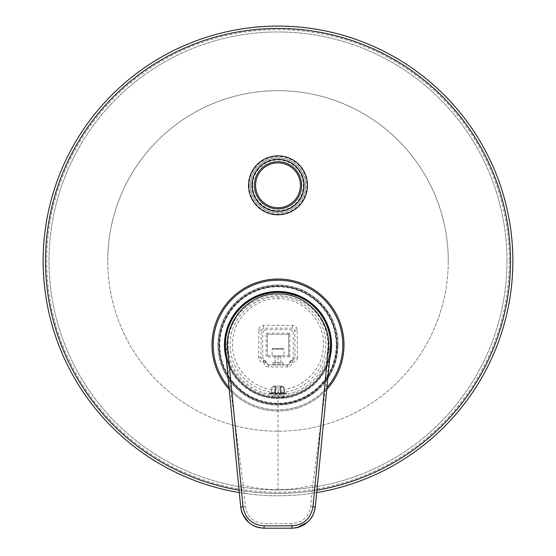 <?xml version="1.0" encoding="UTF-8"?>
<svg xmlns="http://www.w3.org/2000/svg" width="556" height="556" viewBox="0 0 556 556"><rect width="100%" height="100%" fill="white"/><g stroke="black" fill="none" stroke-linecap="round" stroke-linejoin="round"><path stroke-width="0.42" stroke-dasharray="2.78 2.08" d="M297.397 357.529C297.112 360.406 295.556 361.977 292.727 362.241L292.088 362.241C291.789 365.118 290.225 366.689 287.396 366.946L268.604 366.946C265.775 366.689 264.211 365.118 263.912 362.241L263.273 362.241C260.444 361.977 258.887 360.413 258.603 357.529L258.783 330.028C259.103 327.171 260.681 325.614 263.509 325.35L292.491 325.35C295.319 325.607 296.89 327.171 297.217 330.028L297.397 357.529A2.349 0.403 179.7 0 0 295.048 357.932L292.727 360.281L292.088 360.281A2.349 2.349 0 0 0 289.745 362.63L287.396 364.979L268.604 364.979L266.255 362.63A2.349 2.349 0 0 0 263.912 360.281L263.273 360.281L260.952 357.932L261.132 330.493L263.509 328.179L292.491 328.179L294.868 330.493L295.048 357.932L293.262 357.932L291.504 360.205L292.088 360.281A2.349 2.349 0 0 0 289.745 362.63L289.745 362.63A2.349 2.349 0 0 1 287.396 364.979L268.604 364.979A2.349 2.349 0 0 1 266.255 362.63L266.255 362.63A2.349 2.349 0 0 0 263.912 360.281L263.912 362.241L266.255 362.63L266.303 363.082M297.217 330.028A2.349 0.466 179.6 0 0 294.868 330.493L293.262 332.099L293.262 357.932M278 389.874C302.012 390.514 324.03 368.982 323.446 344.24C324.037 319.359 301.547 297.905 278 298.69C254.433 297.912 231.963 319.366 232.554 344.247C231.97 368.989 254.009 390.52 278 389.874L278 392.55C302.992 393.175 325.83 371.179 325.781 345.693C326.991 319.339 303.277 296.056 278 296.883C253.425 296.133 230.17 318.039 230.219 343.671C229.023 369.893 252.292 393.238 278 392.55M277.076 393.863L286.924 393.37L278 394.475L269.076 393.37L278.924 393.863M234.91 319.832C244.473 304.382 258.839 296.279 278 295.507C297.161 296.279 311.527 304.382 321.09 319.832C326.073 327.616 328.832 336.012 329.347 345.019A51.347 51.347 0 0 1 278 396.365A51.347 51.347 0 0 1 226.653 345.019C227.168 336.012 229.927 327.616 234.91 319.832A49.908 49.908 0 0 0 278 394.92A49.908 49.908 0 0 0 321.09 319.832M269.076 393.37L286.924 393.37M269.076 393.161L286.924 393.161M270.932 393.863L285.068 393.863M226.653 345.019L225.159 345.019A52.841 52.841 0 0 0 278 397.86A52.841 52.841 0 0 0 330.841 345.019L329.347 345.019M330.841 345.019C328.888 313.209 311.277 295.59 278 292.171C244.723 295.59 227.112 313.209 225.159 345.019M284.457 397.464L278 397.86L284.457 397.464L284.457 395.962A11.968 11.968 0 0 1 278 397.86L271.543 397.464L271.543 395.962L284.457 395.962L271.543 395.962A11.968 11.968 0 0 0 278 397.86C250.422 398.464 226.904 374.786 225.409 350.148L243.278 485.207L245.377 506.662C247.26 517.01 253.494 522.633 264.079 523.53L291.921 523.53C302.527 522.619 308.754 516.997 310.623 506.662L312.722 485.207L330.591 350.148C329.096 374.786 305.578 398.464 278 397.86L271.543 397.464M310.623 506.662L315.294 506.996L325.788 399.416M328.596 370.609L329.625 360.066M329.868 357.571L330.111 355.089M330.347 352.622L330.591 350.148M317.4 485.416L312.722 485.207C301.331 488.14 289.759 489.614 278 489.621L278 397.86M278 489.621C266.241 489.614 254.669 488.14 243.278 485.207L238.6 485.416L240.706 506.996L245.377 506.662M225.409 350.148L225.653 352.629M225.889 355.103L228.106 377.844M229.357 390.646L238.6 485.416M241.019 509.15L241.304 510.45M241.784 512.104L242.395 513.73M252.118 524.927L253.112 525.483M254.002 525.927L255.454 526.56M259.061 527.658L260.555 527.936M260.604 527.943L262.001 528.11M295.361 527.95L296.862 527.672M310.79 518.699L311.138 518.22M312.083 516.76L312.423 516.177M314.71 510.401L314.988 509.15M259.395 527.727L264.079 528.2L291.921 528.2L291.921 523.53M275.651 393.161L280.349 393.161L275.651 393.161L280.349 393.161L275.651 393.161L275.651 386.114L280.349 386.114L280.349 387.991L275.651 387.991L280.349 387.991L280.349 386.114L275.651 386.114L275.651 393.161L275.651 386.114L280.349 386.114L275.651 386.114L275.651 393.161M280.627 393.161L284.457 393.161L280.627 393.161L281.524 393.161L280.627 393.161L280.627 386.114L282.58 386.114L281.934 386.114L284.019 387.991L281.934 386.114L280.627 386.114L281.524 386.114L280.627 386.114L280.627 393.161M271.981 393.161L275.373 393.161L271.981 393.161L271.981 387.991L271.543 387.991L274.066 386.114L273.42 386.114L274.066 386.114L271.981 387.991L271.981 393.161M280.349 393.161L280.349 386.114L280.349 393.161M284.019 393.161L284.019 387.991L284.457 387.991L284.019 387.991L284.019 393.161M274.066 386.114L275.373 386.114L274.066 386.114M275.373 393.161L275.373 386.114L274.476 386.114L275.373 386.114L275.373 393.161M292.491 325.35L292.491 328.179L290.92 329.75L293.262 332.099M263.509 325.35L263.509 328.179L265.08 329.75L290.92 329.75M258.783 330.028A2.349 0.466 0.4 0 1 261.132 330.493L262.738 332.099L265.08 329.75M258.603 357.529A2.349 0.403 0.3 0 1 260.952 357.932L262.738 357.932L262.738 332.099M263.273 362.241L263.273 360.281L264.496 360.205L262.738 357.932M272.127 364.979L283.873 364.979L272.127 364.979L273.065 364.041L282.935 364.041L283.873 364.979M292.727 362.241L292.727 360.281L292.088 360.281L292.088 362.241L289.745 362.63L289.697 363.075M266.255 362.63L264.496 360.205M291.504 360.205L289.745 362.63M289.857 356.876L289.857 333.155L266.143 333.155L266.143 356.876L289.857 356.876L288.689 355.701L288.689 334.33L289.857 333.155M288.689 334.33L267.311 334.33L288.689 334.33L288.689 355.701L267.311 355.701L266.143 356.876M267.311 334.33L267.311 355.701L267.311 334.33L266.143 333.155M267.311 355.701L288.689 355.701M272.127 355.701L283.873 355.701L272.127 355.701L272.127 349.126L283.873 349.126L272.127 349.126L272.718 348.536L283.282 348.536L283.873 349.126L283.873 355.701M283.282 348.536L272.718 348.536M273.065 364.041L282.935 364.041L282.935 362.63L273.065 362.63L273.065 364.041M273.065 362.63L282.935 362.63M278 362.63L280.933 362.63L275.067 362.63L278 362.63L278 356.757L275.067 356.757L280.933 356.757L278 356.757L278 362.63M280.933 362.63L280.933 356.757L280.933 362.63M275.067 362.63L275.067 356.757L275.067 362.63M229.246 389.492A65.99 65.99 0 0 0 326.754 389.492M212.01 345.019A65.99 65.99 0 0 0 278 411.009A65.99 65.99 0 0 0 343.99 345.019A65.99 65.99 0 0 0 278 279.022A65.99 65.99 0 0 0 212.01 345.019A65.99 65.99 0 0 0 278 411.009A65.99 65.99 0 0 0 343.99 345.019A65.99 65.99 0 0 0 278 279.022A65.99 65.99 0 0 0 212.01 345.019M342.816 345.019A64.816 64.816 0 0 1 278 409.835A64.816 64.816 0 0 1 213.184 345.019A64.816 64.816 0 0 1 278 280.196A64.816 64.816 0 0 1 342.816 345.019M248.525 185.315A29.475 29.475 0 0 1 278 155.84A29.475 29.475 0 0 1 307.475 185.315A29.475 29.475 0 0 1 278 214.79A29.475 29.475 0 0 1 248.525 185.315M239.295 492.581A234.854 234.854 0 0 0 316.705 492.581M512.854 260.938A234.854 234.854 0 0 1 278 495.792A234.854 234.854 0 0 1 43.146 260.938A234.854 234.854 0 0 1 278 26.09A234.854 234.854 0 0 1 512.854 260.938M510.505 260.938A232.505 232.505 0 0 1 278 493.443A232.505 232.505 0 0 1 45.495 260.938A232.505 232.505 0 0 1 278 28.439A232.505 232.505 0 0 1 510.505 260.938A232.505 232.505 0 0 0 278 28.439A232.505 232.505 0 0 0 45.495 260.938A232.505 232.505 0 0 0 278 493.443A232.505 232.505 0 0 0 510.505 260.938A232.505 232.505 0 0 1 278 493.443A232.505 232.505 0 0 1 45.495 260.938M506.982 260.938A228.982 228.982 0 0 1 278 489.919A228.982 228.982 0 0 1 49.018 260.938A228.982 228.982 0 0 1 278 31.956A228.982 228.982 0 0 1 506.982 260.938A228.982 228.982 0 0 1 278 489.919A228.982 228.982 0 0 1 49.018 260.938A228.982 228.982 0 0 1 278 31.956A228.982 228.982 0 0 1 506.982 260.938M448.268 260.938A170.268 170.268 0 0 0 278 90.67A170.268 170.268 0 0 0 107.732 260.938A170.268 170.268 0 0 1 278 90.67A170.268 170.268 0 0 1 448.268 260.938A170.268 170.268 0 0 1 278 431.206A170.268 170.268 0 0 1 107.732 260.938A170.268 170.268 0 0 0 278 431.206A170.268 170.268 0 0 0 448.268 260.938M336.714 345.019A58.714 58.714 0 0 0 278 286.305A58.714 58.714 0 0 0 219.286 345.019A58.714 58.714 0 0 0 278 403.725A58.714 58.714 0 0 0 336.714 345.019A58.714 58.714 0 0 0 278 286.305A58.714 58.714 0 0 0 219.286 345.019A58.714 58.714 0 0 0 278 403.725A58.714 58.714 0 0 0 336.714 345.019M250.402 185.315A27.598 27.598 0 0 1 278 157.723A27.598 27.598 0 0 1 305.598 185.315A27.598 27.598 0 0 1 278 212.913A27.598 27.598 0 0 1 250.402 185.315A27.598 27.598 0 0 1 278 157.723A27.598 27.598 0 0 1 305.598 185.315A27.598 27.598 0 0 1 278 212.913A27.598 27.598 0 0 1 250.402 185.315M219.405 345.019A58.595 58.595 0 0 0 278 403.614A58.595 58.595 0 0 0 336.595 345.019A58.595 58.595 0 0 0 278 286.423A58.595 58.595 0 0 0 219.405 345.019A58.595 58.595 0 0 0 278 403.614A58.595 58.595 0 0 0 336.595 345.019A58.595 58.595 0 0 0 278 286.423A58.595 58.595 0 0 0 219.405 345.019M225.625 345.019A52.375 52.375 0 0 0 278 397.387A52.375 52.375 0 0 0 330.375 345.019A52.375 52.375 0 0 0 278 292.644A52.375 52.375 0 0 0 225.625 345.019A52.375 52.375 0 0 0 278 397.387A52.375 52.375 0 0 0 330.375 345.019A52.375 52.375 0 0 0 278 292.644A52.375 52.375 0 0 0 225.625 345.019A52.375 52.375 0 0 1 278 292.644A52.375 52.375 0 0 1 330.375 345.019M249.116 185.315A28.884 28.884 0 0 0 278 214.206A28.884 28.884 0 0 0 306.884 185.315A28.884 28.884 0 0 0 278 156.431A28.884 28.884 0 0 0 249.116 185.315M255.572 185.315A22.428 22.428 0 0 0 278 207.742A22.428 22.428 0 0 0 300.428 185.315A22.428 22.428 0 0 0 278 162.887A22.428 22.428 0 0 0 255.572 185.315M278 298.69L278 296.883M264.079 528.2L264.079 523.53M287.396 366.946L287.396 364.979M268.604 366.946L268.604 364.979M229.051 387.511A64.816 64.816 0 0 0 326.949 387.511M226.25 358.759A53.543 53.543 0 0 0 329.75 358.759M239.059 490.156A232.505 232.505 0 0 0 316.941 490.156M509.331 260.938A231.331 231.331 0 0 1 278 492.268A231.331 231.331 0 0 1 46.669 260.938A231.331 231.331 0 0 1 278 29.607A231.331 231.331 0 0 1 509.331 260.938M219.168 345.019A58.832 58.832 0 0 0 278 403.851A58.832 58.832 0 0 0 336.832 345.019A58.832 58.832 0 0 0 278 286.18A58.832 58.832 0 0 0 219.168 345.019M217.994 345.019A60.006 60.006 0 0 0 278 405.018A60.006 60.006 0 0 0 338.006 345.019A60.006 60.006 0 0 0 278 285.013A60.006 60.006 0 0 0 217.994 345.019C218.195 360.774 223.616 374.466 234.257 386.093C253.515 404.692 275.755 409.48 300.963 400.459C324.482 389.436 336.825 370.956 338.006 345.019C338.514 317.351 317.365 291.365 290.169 286.257C281.093 284.401 272.058 284.616 263.078 286.889C254.106 289.224 246.093 293.387 239.024 299.385C225.354 311.527 218.341 326.733 217.994 345.019M337.402 345.019A59.402 59.402 0 0 0 278 285.617A59.402 59.402 0 0 0 218.598 345.019A59.402 59.402 0 0 0 278 404.414A59.402 59.402 0 0 0 337.402 345.019M219.773 345.019A58.227 58.227 0 0 0 278 403.246A58.227 58.227 0 0 0 336.227 345.019A58.227 58.227 0 0 0 278 286.785A58.227 58.227 0 0 0 219.773 345.019M224.457 345.019A53.543 53.543 0 0 0 278 398.562A53.543 53.543 0 0 0 331.543 345.019A53.543 53.543 0 0 0 278 291.469A53.543 53.543 0 0 0 224.457 345.019M251.722 185.315A26.278 26.278 0 0 0 278 211.593A26.278 26.278 0 0 0 304.278 185.315A26.278 26.278 0 0 0 278 159.037A26.278 26.278 0 0 0 251.722 185.315M252.681 185.315A25.319 25.319 0 0 0 278 210.634A25.319 25.319 0 0 0 303.319 185.315A25.319 25.319 0 0 0 278 160.003A25.319 25.319 0 0 0 252.681 185.315M254.398 185.315A23.602 23.602 0 0 0 278 208.917A23.602 23.602 0 0 0 301.602 185.315A23.602 23.602 0 0 0 278 161.713A23.602 23.602 0 0 0 254.398 185.315M330.09 355.312L329.638 359.947M329.041 366.036L328.374 372.902M328.255 374.118L327.533 381.492M326.796 389.103L326.525 391.834M320.437 454.308L318.671 472.412M240.706 506.996L241.526 511.263M243.021 515.113L245.196 518.678M245.293 518.811L247.92 521.757M248.052 521.882L250.881 524.141M251.173 524.336L255.03 526.386M255.809 526.692L257.741 527.331M313.827 513.188L312.979 515.113M312.611 515.836L310.227 519.429M309.977 519.735L307.412 522.369M307.322 522.445L304.146 524.767M303.972 524.871L300.254 526.671M296.265 527.797L291.921 528.2M282.58 386.114L284.457 387.991L284.457 393.161M281.524 393.161L281.524 386.114M271.543 393.161L271.543 387.991L273.42 386.114M274.476 393.161L274.476 386.114"/><path stroke-width="0.83" d="M262.001 528.11L264.079 528.2C250.867 527.109 243.076 520.041 240.706 506.996L225.409 350.148C221.476 319.359 249.29 290.447 279.063 292.185C308.114 291.719 334.385 320.18 330.591 350.148L315.294 506.996C312.924 520.041 305.133 527.109 291.921 528.2L295.361 527.95M325.788 399.416L328.596 370.609M329.625 360.066L329.868 357.571M330.111 355.089L330.347 352.622M225.653 352.629L225.889 355.103M228.106 377.844L229.357 390.646M243.041 506.718L227.745 349.502C224.047 320.346 249.998 292.887 277.993 293.971C305.981 292.887 331.946 320.312 328.255 349.502L312.958 506.718C310.804 518.498 303.791 524.878 291.921 525.844L291.921 528.2L264.079 528.2L264.079 525.844C252.202 524.871 245.189 518.498 243.041 506.718L240.706 506.996L241.019 509.15M241.304 510.45L241.784 512.104M242.395 513.73L248.56 522.341M248.789 522.536L252.118 524.927M253.112 525.483L254.002 525.927M255.454 526.56L259.061 527.658M296.862 527.672L307.663 522.14M307.996 521.841L310.79 518.699M311.138 518.22L312.083 516.76M312.423 516.177L314.71 510.401M314.988 509.15L315.294 506.996L312.958 506.718M326.754 389.492A65.99 65.99 0 0 0 278 279.022A65.99 65.99 0 0 0 229.246 389.492M316.705 492.581A234.854 234.854 0 0 0 512.854 260.938A234.854 234.854 0 0 0 278 26.09A234.854 234.854 0 0 0 43.146 260.938A234.854 234.854 0 0 0 239.295 492.581M300.428 185.315A22.428 22.428 0 0 0 278 162.887A22.428 22.428 0 0 0 255.572 185.315A22.428 22.428 0 0 0 278 207.742A22.428 22.428 0 0 0 300.428 185.315A22.428 22.428 0 0 0 278 162.887A22.428 22.428 0 0 0 255.572 185.315M248.525 185.315A29.475 29.475 0 0 0 278 214.79A29.475 29.475 0 0 0 307.475 185.315A29.475 29.475 0 0 0 278 155.84A29.475 29.475 0 0 0 248.525 185.315M328.255 349.502A2.349 0.417 -174.4 0 1 330.591 350.148C333.899 322.953 312.68 295.688 284.867 292.623C252.049 287.32 221.1 318.018 225.409 350.148A2.349 0.417 -5.6 0 1 227.745 349.502M291.921 525.844L264.079 525.844M326.949 387.511A64.816 64.816 0 0 0 278 280.196A64.816 64.816 0 0 0 229.051 387.511M329.75 358.759A53.543 53.543 0 0 0 278 291.469A53.543 53.543 0 0 0 226.25 358.759M316.941 490.156A232.505 232.505 0 0 0 510.505 260.938A232.505 232.505 0 0 0 278 28.439A232.505 232.505 0 0 0 45.495 260.938A232.505 232.505 0 0 0 239.059 490.156M301.602 185.315A23.602 23.602 0 0 0 278 161.713A23.602 23.602 0 0 0 254.398 185.315A23.602 23.602 0 0 0 278 208.917A23.602 23.602 0 0 0 301.602 185.315M252.049 185.315A25.951 25.951 0 0 0 278 211.266A25.951 25.951 0 0 0 303.951 185.315A25.951 25.951 0 0 0 278 159.363A25.951 25.951 0 0 0 252.049 185.315M330.591 350.148L330.09 355.312M329.638 359.947L329.041 366.036M328.374 372.902L328.255 374.118M327.533 381.492L326.796 389.103M326.525 391.834L320.437 454.308M318.671 472.412L317.4 485.416M241.526 511.263L243.021 515.113M255.03 526.386L255.809 526.692M257.741 527.331L259.395 527.727M315.294 506.996L313.827 513.188M312.979 515.113L312.611 515.836M300.254 526.671L296.265 527.797"/></g></svg>
